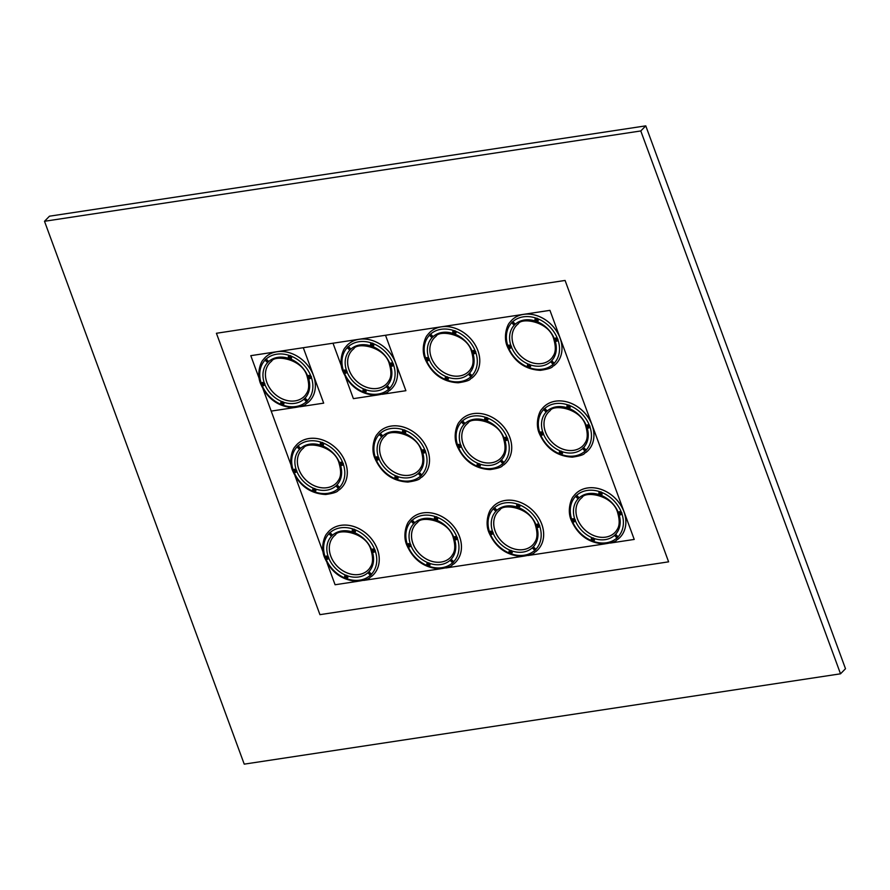 <?xml version="1.0" encoding="UTF-8"?>
<svg xmlns="http://www.w3.org/2000/svg" width="890" height="890" viewBox="0 0 890 890"><rect width="100%" height="100%" fill="white"/><g stroke="black" fill="none" stroke-linecap="round" stroke-linejoin="round"><path stroke-width="1.33" d="M471.778 378.117A31.094 24.698 -135.7 0 0 468.885 336.843A31.094 24.698 -135.7 0 0 427.545 334.974A31.094 24.698 44.3 0 1 454.078 327.932A31.094 24.698 44.3 0 1 477.863 350.571A31.094 24.698 44.3 0 1 471.767 378.117A31.094 24.698 44.3 0 1 471.756 378.128C469.575 378.506 472.701 380.631 458.183 382.789C442.853 381.977 431.828 374.056 425.12 359.037C420.547 348.635 425.464 336.487 427.545 334.985A31.094 24.698 44.3 0 0 427.534 335.007M431.327 357.602A24.052 19.113 -135.7 0 0 449.728 375.113A24.052 19.113 -135.7 0 0 470.254 369.661A24.063 19.113 44.3 0 1 470.243 369.684A24.063 19.113 44.3 0 1 449.717 375.146A24.063 19.113 44.3 0 1 431.305 357.624A24.063 19.113 44.3 0 1 436.022 336.298A24.052 19.113 -135.7 0 0 431.327 357.602M429.87 334.451L430.593 334.128L433.052 336.665L431.995 337.699L429.47 335.241L429.87 334.451L430.905 334.373L432.818 336.342L431.95 337.199L429.981 335.274L430.905 334.373L430.315 334.64M430.404 334.562L430.593 334.128A29.337 23.307 44.3 0 1 453.9 330.602L455.68 331.269L455.135 334.195L453.466 333.572C452.42 332.003 452.565 331.013 453.9 330.602L455.591 331.392L455.168 333.672L454.49 333.55L453.8 333.16L454.1 330.869L454.924 330.913M454.857 330.668L455.68 331.269A29.337 23.307 44.3 0 1 475.16 350.805L475.816 352.585C474.748 353.986 473.747 354.12 472.812 352.974L472.201 351.316L475.16 350.805L475.56 352.329L473.224 352.64L473.035 350.649L475.505 351.55M446.68 380.164L445.801 379.618C444.822 377.983 445 377.004 446.346 376.693L448.015 377.316L447.581 380.286L446.68 380.164L446.569 376.937L447.937 377.449L447.603 379.763L446.88 379.652M471.678 376.37L470.877 376.759L468.418 374.223L469.475 373.188L472.012 375.647L471.678 376.37L468.93 374.278L469.798 373.422L471.489 375.914M425.776 359.193L425.654 358.303L428.657 357.914L429.269 359.571C428.301 361.017 427.311 361.184 426.31 360.083L425.776 359.193L426.488 357.691L428.513 357.98L429.013 359.338L426.711 359.738L426.288 359.004M455.591 331.392L455.135 334.195A25.81 20.503 44.3 0 1 472.201 351.316L475.026 350.882M429.981 335.274L429.47 335.241A29.337 23.307 44.3 0 0 425.654 358.303L428.513 357.98M473.224 352.64L472.812 352.974A25.81 20.503 44.3 0 1 469.475 373.188L472.012 375.647A29.337 23.307 44.3 0 0 475.816 352.585L475.56 352.329M468.93 374.278L468.418 374.223A25.81 20.503 44.3 0 1 448.015 377.316L447.581 380.286A29.337 23.307 44.3 0 0 470.877 376.759L470.843 376.248M429.203 358.681L429.269 359.571A25.81 20.503 44.3 0 0 446.346 376.693L445.979 377.204L446.502 376.959M491.414 508.624A31.094 24.698 44.3 0 1 491.425 508.613A31.094 24.698 44.3 0 1 517.958 501.548A31.094 24.698 44.3 0 1 541.743 524.188A31.094 24.698 44.3 0 1 535.647 551.744A31.094 24.698 -135.7 0 0 532.765 510.459A31.094 24.698 -135.7 0 0 491.436 508.602M495.218 531.219A24.052 19.113 -135.7 0 0 513.608 548.73A24.052 19.113 -135.7 0 0 534.134 543.278A24.063 19.113 44.3 0 1 534.122 543.301A24.063 19.113 44.3 0 1 513.597 548.763A24.063 19.113 44.3 0 1 495.185 531.241A24.063 19.113 44.3 0 1 499.902 509.926A24.052 19.113 -135.7 0 0 495.218 531.219M493.75 508.068L494.473 507.745L496.932 510.293L495.875 511.327L493.349 508.858L493.75 508.068L494.784 507.99L496.698 509.97L495.83 510.816L493.861 508.902L494.784 507.99L494.195 508.257M494.284 508.179L494.473 507.745A29.337 23.307 44.3 0 1 517.78 504.218L519.56 504.886L519.015 507.823L517.346 507.2C516.3 505.62 516.445 504.63 517.78 504.218L519.471 505.019L519.048 507.3L517.68 506.788L518.013 504.474A1.357 1.079 -135.7 0 0 519.894 506.399M518.736 504.285L519.56 504.886A29.337 23.307 44.3 0 1 539.04 524.433L539.696 526.201C538.628 527.603 537.627 527.737 536.692 526.591L536.08 524.933L539.04 524.433L539.44 525.957L537.104 526.268L536.915 524.266L539.385 525.167M510.56 553.78L509.681 553.246C508.702 551.611 508.88 550.632 510.226 550.309L511.895 550.932L511.461 553.914L510.56 553.78L510.448 550.565L511.817 551.077L511.483 553.391L510.76 553.269M535.558 549.998L534.757 550.376L532.298 547.84L533.355 546.805L535.891 549.275L535.558 549.998L532.81 547.895L533.677 547.05L535.368 549.542M489.656 532.821L489.533 531.931L492.537 531.53L493.149 533.188C492.181 534.634 491.191 534.801 490.19 533.7L489.656 532.821L490.368 531.308L492.393 531.597L492.893 532.965L490.59 533.355L490.168 532.632M519.471 505.019L519.015 507.823A25.81 20.503 44.3 0 1 536.08 524.933L538.906 524.51M493.861 508.902L493.349 508.858A29.337 23.307 44.3 0 0 489.533 531.931L492.393 531.597M518.803 504.53L517.947 504.485M532.81 547.895L532.298 547.84A25.81 20.503 44.3 0 1 511.895 550.932L511.461 553.914A29.337 23.307 44.3 0 0 534.757 550.376L534.723 549.864M493.082 532.298L493.149 533.188A25.81 20.503 44.3 0 0 510.226 550.309L509.859 550.821L510.382 550.576M492.882 533.032L492.893 532.965A1.357 1.079 -135.7 0 1 490.924 531.13M573.616 496.175A31.094 24.698 44.3 0 1 573.638 496.153A31.094 24.698 44.3 0 1 600.16 489.099A31.094 24.698 44.3 0 1 623.946 511.739A31.094 24.698 44.3 0 1 617.86 539.284A31.094 24.698 -135.7 0 0 614.979 498.011A31.094 24.698 -135.7 0 0 573.638 496.142M577.421 518.77A24.052 19.113 -135.7 0 0 595.822 536.281A24.052 19.113 -135.7 0 0 616.347 530.829A24.063 19.113 44.3 0 1 616.336 530.852A24.063 19.113 44.3 0 1 595.799 536.303A24.063 19.113 44.3 0 1 577.399 518.792A24.063 19.113 44.3 0 1 582.105 497.466A24.052 19.113 -135.7 0 0 577.421 518.77M575.952 495.619L576.687 495.296L579.145 497.833L578.088 498.867L575.563 496.409L576.987 495.541L578.634 498.044L578.033 498.356L576.064 496.442L576.987 495.541A1.357 1.079 -135.7 0 0 578.889 497.432M576.409 495.808L576.987 495.541L578.634 498.044L578.901 497.51M576.498 495.73L576.687 495.296A29.337 23.307 44.3 0 1 599.982 491.77L601.762 492.437L601.217 495.363L599.56 494.74C598.514 493.171 598.659 492.181 599.982 491.77L601.685 492.559L601.262 494.84L599.893 494.328L600.227 492.014A1.357 1.079 -135.7 0 0 602.107 493.95M600.95 491.836L601.762 492.437A29.337 23.307 44.3 0 1 621.253 511.973L621.91 513.753C620.831 515.154 619.829 515.288 618.906 514.142L618.294 512.484L621.253 511.973L621.654 513.497L619.318 513.808L619.095 511.828L621.598 512.718M592.773 541.331L591.894 540.786C590.915 539.151 591.094 538.172 592.44 537.86L594.097 538.483L593.674 541.454L592.773 541.331L592.662 538.105L594.031 538.617L593.697 540.931L592.962 540.808M617.76 537.538L616.97 537.927L614.512 535.391L615.569 534.356L618.094 536.815L617.76 537.538L615.012 535.446L615.88 534.59L617.571 537.082M571.87 520.361L571.747 519.471L574.751 519.081L575.363 520.739C574.395 522.185 573.405 522.352 572.404 521.251L571.87 520.361L572.582 518.859L574.606 519.148L575.107 520.505L572.804 520.906L572.381 520.172M601.685 492.559L601.929 494.506L601.217 495.363A25.81 20.503 44.3 0 1 618.294 512.484L621.12 512.05M576.064 496.442L575.563 496.409A29.337 23.307 44.3 0 0 571.747 519.471L574.606 519.148M601.017 492.081L600.16 492.036M619.518 511.65A1.48 1.168 -135.7 0 0 621.62 513.597L621.654 513.497M615.012 535.446L614.512 535.391A25.81 20.503 44.3 0 1 594.097 538.483L593.674 541.454A29.337 23.307 44.3 0 0 616.97 537.927L616.926 537.415M575.296 519.849L575.363 520.739A25.81 20.503 44.3 0 0 592.44 537.86L592.073 538.372L592.584 538.127M575.096 520.572L575.107 520.505A1.357 1.079 -135.7 0 1 573.127 518.681M503.718 464.925A31.094 24.698 -135.7 0 0 500.825 423.651A31.094 24.698 -135.7 0 0 459.496 421.793M463.267 444.41A24.052 19.113 -135.7 0 0 481.668 461.921A24.052 19.113 -135.7 0 0 502.194 456.47A24.063 19.113 44.3 0 1 502.183 456.492A24.063 19.113 44.3 0 1 481.657 461.955A24.063 19.113 44.3 0 1 463.245 444.433A24.063 19.113 44.3 0 1 467.962 423.117A24.063 19.113 44.3 0 1 467.973 423.106A24.052 19.113 -135.7 0 0 463.267 444.41M461.81 421.259L462.533 420.937L464.992 423.473L463.935 424.508L461.409 422.049L461.81 421.259L462.845 421.181L464.758 423.151L463.89 424.007L461.921 422.082L462.845 421.181L462.255 421.448M462.344 421.37L462.533 420.937A29.337 23.307 44.3 0 1 485.84 417.41L487.62 418.078L487.075 421.003L485.406 420.38C484.36 418.812 484.505 417.822 485.84 417.41L487.531 418.211L487.108 420.492L486.43 420.358L485.74 419.98L486.04 417.677L486.863 417.722M486.797 417.477L487.62 418.078A29.337 23.307 44.3 0 1 507.1 437.613L507.756 439.393C506.688 440.795 505.687 440.928 504.752 439.782L504.141 438.125L507.1 437.613L507.5 439.148L505.164 439.449L504.975 437.457L507.445 438.358M478.62 466.972L477.741 466.438C476.762 464.791 476.94 463.824 478.286 463.501L479.955 464.124L479.521 467.094L478.62 466.972L478.509 463.757L479.877 464.269L479.543 466.582L478.82 466.46M503.618 463.178L502.817 463.568L500.358 461.031L501.415 459.997L503.951 462.466L503.618 463.178L500.87 461.087L501.738 460.23L503.428 462.733M457.716 446.012L457.594 445.122L460.597 444.722L461.209 446.38C460.241 447.826 459.251 447.993 458.25 446.891L457.716 446.012L458.428 444.499L460.453 444.789L460.953 446.146L458.65 446.546L458.228 445.812M487.531 418.211L487.075 421.003A25.81 20.503 44.3 0 1 504.141 438.125L506.966 437.691M461.921 422.082L461.409 422.049A29.337 23.307 44.3 0 0 457.594 445.122L460.453 444.789M500.747 460.308L501.738 460.23A1.357 1.079 -135.7 0 0 503.684 462.121L503.529 462.611M501.192 460.497L503.951 462.466A29.337 23.307 44.3 0 0 507.756 439.393L507.701 438.436M500.87 461.087L500.358 461.031A25.81 20.503 44.3 0 1 479.955 464.124L479.521 467.094A29.337 23.307 44.3 0 0 502.817 463.568L502.783 463.056M461.142 445.49L461.209 446.38A25.81 20.503 44.3 0 0 478.286 463.501L477.919 464.013L478.442 463.768M585.931 452.465A31.094 24.698 -135.7 0 0 583.039 411.191A31.094 24.698 -135.7 0 0 541.699 409.333A31.094 24.698 44.3 0 1 541.699 409.344A31.094 24.698 44.3 0 1 568.221 402.291A31.094 24.698 44.3 0 1 592.006 424.93A31.094 24.698 44.3 0 1 585.92 452.476A31.094 24.698 44.3 0 1 585.898 452.487M545.481 431.95A24.052 19.113 -135.7 0 0 563.882 449.472A24.052 19.113 -135.7 0 0 584.407 444.021A24.063 19.113 44.3 0 1 584.396 444.032A24.063 19.113 44.3 0 1 563.86 449.495A24.063 19.113 44.3 0 1 545.459 431.984A24.063 19.113 44.3 0 1 550.165 410.657A24.063 19.113 44.3 0 1 550.187 410.646A24.052 19.113 -135.7 0 0 545.481 431.95M544.013 408.81L544.747 408.488L547.205 411.024L546.149 412.059L543.623 409.589L544.013 408.81L545.047 408.733L546.961 410.702L546.093 411.547L544.124 409.634L544.469 409M544.558 408.911L544.747 408.488A29.337 23.307 44.3 0 1 568.043 404.961L569.823 405.618L569.277 408.555L567.62 407.932C566.574 406.363 566.719 405.362 568.043 404.961L569.745 405.751L569.322 408.032L568.643 407.909L567.953 407.52L568.254 405.228L569.077 405.262M569.01 405.017L569.823 405.618A29.337 23.307 44.3 0 1 589.314 425.164L589.97 426.933C588.891 428.346 587.89 428.479 586.966 427.334L586.354 425.676L589.314 425.164L589.714 426.688L587.378 427L587.189 424.997L589.658 425.909M560.834 454.512L559.955 453.978C558.976 452.343 559.154 451.364 560.5 451.052L562.157 451.675L561.735 454.645L560.834 454.512L560.722 451.297L562.091 451.809L561.757 454.123L561.023 454M585.82 450.729L585.03 451.119L582.572 448.582L583.629 447.548L586.154 450.006L585.82 450.729L583.072 448.627L583.94 447.781L585.631 450.273M539.93 433.552L539.807 432.662L542.811 432.273L543.423 433.931C542.455 435.377 541.465 435.544 540.464 434.442L539.93 433.552L540.642 432.051L542.666 432.329L543.167 433.697L540.864 434.086L540.441 433.363M569.745 405.751L569.989 407.698L569.277 408.555A25.81 20.503 44.3 0 1 586.354 425.676L589.18 425.242M544.124 409.634L543.623 409.589A29.337 23.307 44.3 0 0 539.807 432.662L542.666 432.329M582.95 447.848L583.94 447.781A1.357 1.079 -135.7 0 0 585.898 449.673L585.742 450.151M583.406 448.037L586.154 450.006A29.337 23.307 44.3 0 0 589.97 426.933L589.914 425.987M583.072 448.627L582.572 448.582A25.81 20.503 44.3 0 1 562.157 451.675L561.735 454.645A29.337 23.307 44.3 0 0 585.03 451.119L584.986 450.607M543.356 433.03L543.423 433.931A25.81 20.503 44.3 0 0 560.5 451.052L560.122 451.564L560.644 451.319M553.992 365.656A31.094 24.698 -135.7 0 0 551.099 324.383A31.094 24.698 -135.7 0 0 509.759 322.525A31.094 24.698 44.3 0 1 536.281 315.472A31.094 24.698 44.3 0 1 560.066 338.111A31.094 24.698 44.3 0 1 553.981 365.668A31.094 24.698 44.3 0 1 553.958 365.679C551.789 366.046 554.904 368.171 540.397 370.34C525.056 369.517 514.042 361.596 507.333 346.577C502.761 336.186 507.678 324.027 509.759 322.536A31.094 24.698 44.3 0 0 509.736 322.547M513.541 345.142A24.052 19.113 -135.7 0 0 531.942 362.653A24.052 19.113 -135.7 0 0 552.468 357.213A24.063 19.113 44.3 0 1 552.456 357.224A24.063 19.113 44.3 0 1 531.92 362.686A24.063 19.113 44.3 0 1 513.519 345.164A24.063 19.113 44.3 0 1 518.225 323.849A24.063 19.113 44.3 0 1 518.247 323.838A24.052 19.113 -135.7 0 0 513.541 345.142M512.073 322.002L512.807 321.679L515.266 324.216L514.209 325.251L511.683 322.781L512.073 322.002L513.107 321.913L515.021 323.893L514.153 324.739L512.184 322.825L512.529 322.18M512.618 322.102L512.807 321.679A29.337 23.307 44.3 0 1 536.103 318.142L537.883 318.809L537.337 321.746L535.68 321.123C534.634 319.543 534.779 318.553 536.103 318.142L537.805 318.943L537.382 321.223L536.703 321.09L536.014 320.712L536.314 318.42L537.137 318.453M537.071 318.208L537.883 318.809A29.337 23.307 44.3 0 1 557.374 338.356L558.03 340.125C556.951 341.538 555.95 341.66 555.026 340.525L554.414 338.868L557.374 338.356L557.774 339.88L555.438 340.191L555.249 338.189L557.719 339.101M528.894 367.704L528.015 367.17C527.036 365.534 527.214 364.555 528.56 364.233L530.218 364.856L529.795 367.837L528.894 367.704L528.782 364.488L530.151 365L529.817 367.314L529.083 367.192M553.88 363.921L553.091 364.31L550.632 361.763L551.689 360.728L554.214 363.198L553.88 363.921L551.133 361.818L552 360.973L553.691 363.465M507.99 346.744L507.867 345.854L510.871 345.454L511.483 347.122C510.515 348.557 509.525 348.735 508.524 347.623L507.99 346.744L508.702 345.242L510.726 345.52L511.227 346.889L508.924 347.278L508.502 346.555M537.805 318.943L538.049 320.889L537.337 321.746A25.81 20.503 44.3 0 1 554.414 338.868L557.24 338.434M512.184 322.825L511.683 322.781A29.337 23.307 44.3 0 0 507.867 345.854L510.726 345.52M555.438 340.191L555.026 340.525A25.81 20.503 44.3 0 1 551.689 360.728L554.214 363.198A29.337 23.307 44.3 0 0 558.03 340.125L557.774 339.88M551.133 361.818L550.632 361.763A25.81 20.503 44.3 0 1 530.218 364.856L529.795 367.837A29.337 23.307 44.3 0 0 553.091 364.31L553.046 363.788M511.416 346.221L511.483 347.122A25.81 20.503 44.3 0 0 528.56 364.233L528.182 364.744L528.705 364.5M295.046 446.724A31.094 24.698 44.3 0 1 295.068 446.702C292.988 448.204 288.071 460.353 292.643 470.754C299.351 485.773 310.365 493.694 325.707 494.506C340.214 492.348 337.099 490.223 339.29 489.834A31.094 24.698 -135.7 0 0 336.409 448.56A31.094 24.698 -135.7 0 0 295.068 446.702A31.094 24.698 44.3 0 1 321.59 439.649A31.094 24.698 44.3 0 1 345.376 462.288A31.094 24.698 44.3 0 1 339.29 489.834A31.094 24.698 44.3 0 1 339.268 489.856M298.851 469.319A24.052 19.113 -135.7 0 0 317.252 486.83A24.052 19.113 -135.7 0 0 337.777 481.379A24.063 19.113 44.3 0 1 337.766 481.401A24.063 19.113 44.3 0 1 317.229 486.863A24.063 19.113 44.3 0 1 298.829 469.341A24.063 19.113 44.3 0 1 303.534 448.026A24.052 19.113 -135.7 0 0 298.851 469.319M297.382 446.168L298.117 445.846L300.575 448.382L299.518 449.417L296.993 446.958L298.417 446.09L300.064 448.593L299.463 448.916L297.494 446.991L298.417 446.09A1.357 1.079 -135.7 0 0 300.319 447.993M297.839 446.357L298.417 446.09L300.064 448.593L300.33 448.059M297.928 446.279L298.117 445.846A29.337 23.307 44.3 0 1 321.412 442.319L323.192 442.986L322.647 445.912L320.99 445.289C319.944 443.721 320.089 442.731 321.412 442.319L323.115 443.12L322.692 445.401L321.323 444.889L321.657 442.575A1.357 1.079 -135.7 0 0 323.537 444.499M322.38 442.386L323.192 442.986A29.337 23.307 44.3 0 1 342.683 462.522L343.34 464.302C342.261 465.704 341.259 465.837 340.336 464.691L339.724 463.034L342.683 462.522L343.084 464.057L340.748 464.358L340.559 462.366L343.028 463.267M314.203 491.881L313.313 491.347C312.334 489.7 312.524 488.732 313.87 488.41L315.527 489.033L315.105 492.003L314.203 491.881L314.092 488.666L315.461 489.177L315.127 491.491L314.393 491.369M339.19 488.087L338.4 488.476L335.942 485.94L336.999 484.905L339.524 487.375L339.19 488.087L336.442 485.996L337.31 485.139L339.001 487.642M293.3 470.921L293.177 470.031L296.181 469.631L296.793 471.288C295.825 472.735 294.835 472.901 293.834 471.8L293.3 470.921L294.011 469.408L296.036 469.697L296.537 471.055L294.234 471.455L293.811 470.721M323.115 443.12L323.359 445.067L322.647 445.912A25.81 20.503 44.3 0 1 339.724 463.034L342.55 462.6M297.494 446.991L296.993 446.958A29.337 23.307 44.3 0 0 293.177 470.031L296.036 469.697M322.447 442.63L321.59 442.586M340.948 462.199A1.48 1.168 -135.7 0 0 343.051 464.157L343.084 464.057M336.442 485.996L335.942 485.94A25.81 20.503 44.3 0 1 315.527 489.033L315.105 492.003A29.337 23.307 44.3 0 0 338.4 488.476L338.356 487.965M296.726 470.398L296.793 471.288A25.81 20.503 44.3 0 0 313.87 488.41L313.491 488.922L314.014 488.677M296.515 471.133L296.537 471.055A1.357 1.079 -135.7 0 1 294.557 469.23M389.564 390.565A31.094 24.698 -135.7 0 0 386.672 349.292A31.094 24.698 -135.7 0 0 345.342 347.434A31.094 24.698 44.3 0 1 345.331 347.445A31.094 24.698 44.3 0 1 371.864 340.38A31.094 24.698 44.3 0 1 395.649 363.02A31.094 24.698 44.3 0 1 389.564 390.577A31.094 24.698 44.3 0 1 389.542 390.588C387.373 390.955 390.488 393.08 375.969 395.249C360.639 394.426 349.614 386.505 342.906 371.486C338.334 361.084 343.262 348.936 345.331 347.445M353.808 348.758A24.063 19.113 44.3 0 1 353.82 348.747C356.99 342.083 385.192 346.31 389.464 364.433C393.113 377.416 388.552 380.697 388.029 382.133A24.063 19.113 44.3 0 1 388.029 382.133A24.063 19.113 44.3 0 1 367.503 387.595A24.063 19.113 44.3 0 1 349.091 370.073A24.063 19.113 44.3 0 1 353.808 348.758A24.052 19.113 -135.7 0 0 349.125 370.051A24.052 19.113 -135.7 0 0 367.526 387.562A24.052 19.113 -135.7 0 0 388.04 382.11M347.656 346.9L348.391 346.588L350.849 349.125L349.792 350.159L347.256 347.69L347.656 346.9L348.691 346.822L350.604 348.802L349.737 349.648L347.768 347.734L348.691 346.822L348.101 347.089M348.19 347.011L348.391 346.588A29.337 23.307 44.3 0 1 371.686 343.051L373.466 343.718L372.921 346.655L371.252 346.032C370.207 344.452 370.351 343.462 371.686 343.051L373.377 343.851L372.955 346.132L372.276 345.999L371.586 345.62L371.887 343.329L372.71 343.362M372.643 343.117L373.466 343.718A29.337 23.307 44.3 0 1 392.957 363.265L393.603 365.034C392.534 366.435 391.533 366.569 390.599 365.434L389.998 363.776L392.957 363.265L393.347 364.789L391.01 365.1L390.821 363.098L393.302 364.01M364.477 392.612L363.587 392.078C362.608 390.443 362.797 389.464 364.132 389.141L365.801 389.764L365.367 392.746L364.477 392.612L364.355 389.397L365.723 389.909L365.389 392.223L364.666 392.101M389.464 388.83L388.663 389.208L386.216 386.672L387.261 385.637L389.798 388.107L389.464 388.83L386.716 386.727L387.584 385.882L389.275 388.374M343.562 371.653L343.451 370.763L346.455 370.362L347.067 372.031C346.088 373.466 345.109 373.644 344.096 372.532L343.562 371.653M344.085 371.464L344.285 370.151L346.299 370.429L346.8 371.798L343.573 371.653M373.333 343.874L373.633 345.798L372.921 346.655A25.81 20.503 44.3 0 1 389.998 363.776L392.813 363.343M347.768 347.734L347.256 347.69A29.337 23.307 44.3 0 0 343.451 370.763L346.299 370.429M391.01 365.1L390.599 365.434A25.81 20.503 44.3 0 1 387.261 385.637L389.798 388.107A29.337 23.307 44.3 0 0 393.603 365.034L393.347 364.789M386.594 385.949L387.584 385.882A1.357 1.079 -135.7 0 0 389.531 387.762M386.716 386.727L386.216 386.672A25.81 20.503 44.3 0 1 365.801 389.764L365.367 392.746A29.337 23.307 44.3 0 0 388.663 389.208L388.63 388.696M347 371.13L347.067 372.031A25.81 20.503 44.3 0 0 364.132 389.141L363.765 389.653L364.288 389.408M409.2 521.084A31.094 24.698 44.3 0 1 409.211 521.062C407.142 522.564 402.213 534.712 406.786 545.114C413.494 560.133 424.519 568.043 439.86 568.866C454.367 566.707 451.252 564.583 453.444 564.193A31.094 24.698 -135.7 0 0 450.551 522.908A31.094 24.698 -135.7 0 0 409.222 521.051A31.094 24.698 44.3 0 1 435.744 514.008A31.094 24.698 44.3 0 1 459.529 536.648A31.094 24.698 44.3 0 1 453.444 564.193A31.094 24.698 44.3 0 1 453.422 564.204M413.005 543.668A24.052 19.113 -135.7 0 0 431.405 561.19A24.052 19.113 -135.7 0 0 451.92 555.738A24.063 19.113 44.3 0 1 451.909 555.76A24.063 19.113 44.3 0 1 431.383 561.212A24.063 19.113 44.3 0 1 412.971 543.701A24.063 19.113 44.3 0 1 417.688 522.374A24.052 19.113 -135.7 0 0 413.005 543.668M411.536 520.528L412.27 520.205L414.729 522.741L413.672 523.776L411.136 521.306L411.536 520.528L412.571 520.45L414.484 522.419L413.616 523.264L411.647 521.351L412.571 520.45L411.981 520.717M412.081 520.639L412.27 520.205A29.337 23.307 44.3 0 1 435.566 516.678L437.346 517.346L436.801 520.272L435.132 519.649C434.086 518.08 434.231 517.09 435.566 516.678L437.257 517.468L436.834 519.749L435.466 519.237L435.811 516.923A1.357 1.079 -135.7 0 0 437.691 518.859M436.523 516.745L437.346 517.346A29.337 23.307 44.3 0 1 456.837 536.881L457.482 538.661C456.414 540.063 455.413 540.197 454.478 539.051L453.878 537.393L456.837 536.881L457.226 538.405L454.89 538.717L454.712 536.715L457.182 537.627M428.357 566.229L427.467 565.695C426.488 564.06 426.677 563.081 428.012 562.769L429.681 563.392L429.247 566.363L428.357 566.229L428.246 563.014L429.603 563.526L429.269 565.84L428.546 565.717M453.344 562.447L452.554 562.836L450.095 560.299L451.141 559.265L453.678 561.724L453.344 562.447L450.596 560.355L451.464 559.499L453.155 561.99M407.453 545.27L407.331 544.38L410.334 543.99L410.946 545.648C409.967 547.094 408.988 547.261 407.976 546.16L407.453 545.27L408.165 543.768L410.179 544.057L410.679 545.414L408.377 545.804L407.965 545.081M437.257 517.468L437.513 519.415L436.801 520.272A25.81 20.503 44.3 0 1 453.878 537.393L456.692 536.959M411.647 521.351L411.136 521.306A29.337 23.307 44.3 0 0 407.331 544.38L410.179 544.057M436.589 516.99L435.733 516.945M454.89 538.717L454.478 539.051A25.81 20.503 44.3 0 1 451.141 559.265L453.678 561.724A29.337 23.307 44.3 0 0 457.482 538.661L457.226 538.405M450.596 560.355L450.095 560.299A25.81 20.503 44.3 0 1 429.681 563.392L429.247 566.363A29.337 23.307 44.3 0 0 452.554 562.836L452.509 562.324M410.88 544.758L410.946 545.648A25.81 20.503 44.3 0 0 428.012 562.769L427.645 563.281L428.168 563.036M410.668 545.481L410.679 545.414A1.357 1.079 -135.7 0 1 408.71 543.59M421.482 477.396A31.094 24.698 44.3 0 0 421.504 477.385C419.312 477.763 422.427 479.899 407.92 482.057C392.579 481.234 381.554 473.313 374.846 458.294C370.273 447.904 375.202 435.744 377.271 434.253A31.094 24.698 44.3 0 1 377.271 434.253A31.094 24.698 44.3 0 1 403.804 427.2A31.094 24.698 44.3 0 1 427.589 449.839A31.094 24.698 44.3 0 1 421.504 477.385A31.094 24.698 -135.7 0 0 418.611 436.1A31.094 24.698 -135.7 0 0 377.282 434.242M381.065 456.859A24.052 19.113 -135.7 0 0 399.465 474.381A24.052 19.113 -135.7 0 0 419.98 468.93A24.063 19.113 44.3 0 1 419.969 468.941A24.063 19.113 44.3 0 1 399.443 474.403A24.063 19.113 44.3 0 1 381.031 456.882A24.063 19.113 44.3 0 1 385.748 435.566A24.052 19.113 -135.7 0 0 381.065 456.859M379.596 433.719L380.33 433.397L382.789 435.933L381.732 436.968L379.196 434.498L380.631 433.641L382.277 436.133L381.676 436.456L379.707 434.543L380.631 433.641A1.357 1.079 -135.7 0 0 382.533 435.533M380.041 433.908L380.631 433.641L382.277 436.133L382.544 435.611M380.13 433.819L380.33 433.397A29.337 23.307 44.3 0 1 403.626 429.859L405.406 430.526L404.861 433.463L403.192 432.84C402.147 431.261 402.291 430.271 403.626 429.859L405.317 430.66L404.894 432.941L403.526 432.429L403.871 430.115M404.583 429.926L405.406 430.526A29.337 23.307 44.3 0 1 424.897 450.073L425.542 451.842C424.474 453.255 423.473 453.388 422.539 452.242L421.938 450.585L424.897 450.073L425.286 451.597L422.95 451.909L422.772 449.906L425.242 450.818M396.417 479.421L395.527 478.887C394.548 477.251 394.737 476.272 396.072 475.961L397.741 476.584L397.307 479.554L396.417 479.421L396.295 476.206L397.663 476.717L397.329 479.031L396.606 478.909M421.404 475.638L420.614 476.028L418.155 473.491L419.201 472.457L421.738 474.915L421.404 475.638L418.656 473.536L419.524 472.69L421.215 475.182M375.513 458.461L375.391 457.571L378.395 457.182L379.007 458.84C378.028 460.275 377.049 460.453 376.036 459.351L375.513 458.461L376.225 456.959L378.239 457.238L378.74 458.606L376.437 458.995L376.025 458.272M405.317 430.66L405.573 432.607L404.861 433.463A25.81 20.503 44.3 0 1 421.938 450.585L424.753 450.151M379.707 434.543L379.196 434.498A29.337 23.307 44.3 0 0 375.391 457.571L378.239 457.238M404.65 430.17L403.793 430.137M423.162 449.739A1.48 1.168 -135.7 0 0 425.253 451.697L425.286 451.597M418.656 473.536L418.155 473.491A25.81 20.503 44.3 0 1 397.741 476.584L397.307 479.554A29.337 23.307 44.3 0 0 420.614 476.028L420.57 475.516M378.94 457.938L379.007 458.84A25.81 20.503 44.3 0 0 396.072 475.961L395.705 476.473L396.228 476.228M326.986 533.533A31.094 24.698 44.3 0 1 327.008 533.522C324.928 535.012 320.011 547.161 324.583 557.563C331.291 572.582 342.305 580.502 357.647 581.315C372.154 579.156 369.039 577.031 371.23 576.653A31.094 24.698 -135.7 0 0 368.349 535.368A31.094 24.698 -135.7 0 0 327.008 533.51A31.094 24.698 44.3 0 1 353.53 526.457A31.094 24.698 44.3 0 1 377.316 549.097A31.094 24.698 44.3 0 1 371.23 576.653A31.094 24.698 44.3 0 1 371.208 576.664M335.474 534.834A24.063 19.113 44.3 0 1 335.486 534.823C338.656 528.159 366.869 532.387 371.13 550.51C374.79 563.492 370.218 566.774 369.706 568.209A24.063 19.113 44.3 0 1 369.706 568.209A24.063 19.113 44.3 0 1 349.169 573.672A24.063 19.113 44.3 0 1 330.769 556.15A24.063 19.113 44.3 0 1 335.474 534.834A24.052 19.113 -135.7 0 0 330.791 556.128A24.052 19.113 -135.7 0 0 349.192 573.638A24.052 19.113 -135.7 0 0 369.717 568.187M329.322 532.976L330.057 532.654L332.515 535.19L331.458 536.236L328.933 533.766L329.322 532.976L330.357 532.899L332.27 534.879L331.403 535.724L329.434 533.8L330.357 532.899L329.778 533.166M329.867 533.088L330.057 532.654A29.337 23.307 44.3 0 1 353.352 529.127L355.132 529.795L354.587 532.732L352.93 532.109C351.884 530.529 352.028 529.539 353.352 529.127L355.054 529.928L354.632 532.209L353.263 531.697L353.597 529.383A1.357 1.079 -135.7 0 0 355.477 531.308M354.32 529.194L355.132 529.795A29.337 23.307 44.3 0 1 374.623 549.341L375.28 551.11C374.201 552.512 373.199 552.645 372.276 551.5L371.664 549.842L374.623 549.341L375.024 550.865L372.688 551.166L372.498 549.174L374.968 550.076M346.143 578.689L345.253 578.155C344.285 576.52 344.463 575.541 345.81 575.218L347.467 575.841L347.044 578.823L346.143 578.689L346.032 575.474L347.4 575.986L347.067 578.3L346.332 578.177M371.13 574.907L370.34 575.285L367.882 572.748L368.938 571.714L371.464 574.183L371.13 574.907L368.382 572.804L369.25 571.959L370.941 574.451M325.239 557.73L325.117 556.84L328.121 556.439L328.733 558.097C327.765 559.543 326.775 559.71 325.773 558.609L325.239 557.73L325.951 556.217L327.976 556.506L328.477 557.874L326.174 558.264L325.751 557.541M355.054 529.928L355.299 531.875L354.587 532.732A25.81 20.503 44.3 0 1 371.664 549.842L374.49 549.419M329.434 533.8L328.933 533.766A29.337 23.307 44.3 0 0 325.117 556.84L327.976 556.506M353.564 529.405L354.387 529.439M372.688 551.166L372.276 551.5A25.81 20.503 44.3 0 1 368.938 571.714L371.464 574.183A29.337 23.307 44.3 0 0 375.28 551.11L375.024 550.865M368.382 572.804L367.882 572.748A25.81 20.503 44.3 0 1 347.467 575.841L347.044 578.823A29.337 23.307 44.3 0 0 370.34 575.285L370.296 574.773M328.666 557.207L328.733 558.097A25.81 20.503 44.3 0 0 345.81 575.218L345.431 575.73L345.954 575.485M328.454 557.941L328.477 557.874A1.357 1.079 -135.7 0 1 326.497 556.039M307.361 403.025A31.094 24.698 -135.7 0 0 304.458 361.752A31.094 24.698 -135.7 0 0 263.129 359.883A31.094 24.698 44.3 0 1 263.129 359.894A31.094 24.698 44.3 0 1 289.651 352.841A31.094 24.698 44.3 0 1 313.436 375.48A31.094 24.698 44.3 0 1 307.35 403.025A31.094 24.698 44.3 0 1 307.328 403.036M266.911 382.511A24.052 19.113 -135.7 0 0 285.312 400.022A24.052 19.113 -135.7 0 0 305.837 394.57A24.063 19.113 44.3 0 1 305.815 394.593A24.063 19.113 44.3 0 1 285.29 400.044A24.063 19.113 44.3 0 1 266.889 382.533A24.063 19.113 44.3 0 1 271.595 361.207A24.063 19.113 44.3 0 1 271.606 361.195A24.052 19.113 -135.7 0 0 266.911 382.511M265.442 359.36L266.177 359.037L268.635 361.574L267.579 362.608L265.053 360.15L265.442 359.36L266.477 359.282L268.391 361.251L267.523 362.108L265.554 360.183L266.477 359.282L265.899 359.549M265.988 359.471L266.177 359.037A29.337 23.307 44.3 0 1 289.473 355.511L291.252 356.178L290.707 359.104L289.05 358.481C288.004 356.912 288.149 355.922 289.473 355.511L291.175 356.3L290.752 358.581L290.062 358.459L289.384 358.069L289.684 355.778L290.507 355.822M290.44 355.577L291.252 356.178A29.337 23.307 44.3 0 1 310.743 375.714L311.4 377.493C310.321 378.895 309.32 379.029 308.396 377.883L307.784 376.225L310.743 375.714L311.144 377.238L308.808 377.549L308.619 375.558L311.088 376.459M282.264 405.072L281.373 404.527C280.394 402.892 280.584 401.913 281.93 401.601L283.587 402.224L283.165 405.195L282.264 405.072L282.152 401.846L283.521 402.358L283.176 404.672L282.453 404.561M307.25 401.279L306.46 401.668L304.002 399.132L305.059 398.097L307.584 400.556L307.25 401.279L304.502 399.187L305.37 398.331L307.061 400.823M261.36 384.102L261.237 383.212L264.241 382.822L264.853 384.48C263.885 385.926 262.895 386.093 261.894 384.992L261.36 384.102L262.072 382.6L264.096 382.889L264.597 384.246L262.294 384.647L261.871 383.913M291.175 356.3L291.419 358.247L290.707 359.104A25.81 20.503 44.3 0 1 307.784 376.225L310.61 375.791M265.554 360.183L265.053 360.15A29.337 23.307 44.3 0 0 261.237 383.212L264.096 382.889M304.38 398.409L305.37 398.331A1.357 1.079 -135.7 0 0 307.317 400.222M304.836 398.598L307.339 400.255M304.502 399.187L304.002 399.132A25.81 20.503 44.3 0 1 283.587 402.224L283.165 405.195A29.337 23.307 44.3 0 0 306.46 401.668L306.416 401.156M264.786 383.59L264.853 384.48A25.81 20.503 44.3 0 0 281.93 401.601L281.552 402.113L282.074 401.868M610.317 543.056L634.225 539.429L549.942 310.354L250.791 355.666L259.246 378.639L250.791 355.666L303.29 347.712L323.682 403.148L300.041 406.73M293.633 407.698L271.194 411.102L263.095 389.097L291.186 465.448M295.035 475.905L323.126 552.256M326.975 562.714L335.085 584.752L357.758 581.315M363.687 580.413L439.972 568.866M445.901 567.965L522.185 556.406M528.104 555.505L604.388 543.957M44.5 221.287L49.473 216.192L645.773 125.857L845.5 668.713L840.527 673.808L640.789 130.952L44.5 221.287L244.227 764.143L840.527 673.808M645.773 125.857L640.789 130.952M565.083 280.45L216.415 333.272L319.944 614.656L668.613 561.835L565.083 280.45M341.46 366.179L333.005 343.217L385.503 335.263L405.896 390.699L382.244 394.281M375.847 395.249L353.397 398.642L345.309 376.637M430.882 334.395A1.357 1.079 -135.7 0 0 432.796 336.264M454.167 330.858A1.357 1.079 -135.7 0 0 456.014 332.782M473.591 350.46A1.357 1.079 -135.7 0 0 475.56 352.251M469.82 373.444A1.357 1.079 -135.7 0 0 471.745 375.313M446.569 376.937L446.535 376.959A1.357 1.079 -135.7 0 0 448.404 378.873M427.044 357.513A1.357 1.079 -135.7 0 0 429.002 359.304M430.716 334.418A1.48 1.168 -135.7 0 0 432.785 336.431L433.052 336.665A25.81 20.503 44.3 0 1 453.466 333.572L453.8 333.16M432.785 336.409L430.905 334.373M453.989 330.902A1.48 1.168 -135.7 0 0 456.003 332.938M473.436 350.482A1.48 1.168 -135.7 0 0 475.527 352.429M475.761 351.628L475.538 352.362M469.664 373.455A1.48 1.168 -135.7 0 0 471.722 375.48M446.38 377.004A1.48 1.168 -135.7 0 0 448.382 379.04M426.711 359.738L426.31 360.083A29.337 23.307 44.3 0 0 445.801 379.618L446.146 379.218M426.877 357.524A1.48 1.168 -135.7 0 0 428.969 359.482M431.95 337.199L431.995 337.699A25.81 20.503 44.3 0 0 428.657 357.914L428.958 358.603M447.247 376.759L447.937 377.449M446.535 376.959L447.314 377.004M436.022 336.298A24.063 19.113 44.3 0 1 436.033 336.298C439.193 329.634 467.406 333.861 471.667 351.984C475.327 364.967 470.754 368.238 470.243 369.684M494.762 508.012A1.357 1.079 -135.7 0 0 496.676 509.892M537.471 524.077A1.357 1.079 -135.7 0 0 539.44 525.879M533.7 547.061A1.357 1.079 -135.7 0 0 535.624 548.93M510.448 550.565L510.415 550.587A1.357 1.079 -135.7 0 0 512.284 552.501M494.606 508.034A1.48 1.168 -135.7 0 0 496.665 510.059M517.68 506.788L517.346 507.2A25.81 20.503 44.3 0 0 496.932 510.293L494.784 507.99M517.869 504.519A1.48 1.168 -135.7 0 0 519.882 506.566M537.315 524.099A1.48 1.168 -135.7 0 0 539.407 526.057M539.64 525.245L539.696 526.201A29.337 23.307 44.3 0 1 535.891 549.275L535.635 548.963M533.544 547.083A1.48 1.168 -135.7 0 0 535.602 549.097M510.259 550.621A1.48 1.168 -135.7 0 0 512.262 552.657M490.59 533.355L490.19 533.7A29.337 23.307 44.3 0 0 509.681 553.246L510.026 552.846M491.425 508.613C489.344 510.103 484.427 522.252 488.999 532.654C495.708 547.673 506.733 555.594 522.063 556.417C536.581 554.248 533.455 552.123 535.647 551.744A31.094 24.698 44.3 0 1 535.635 551.755M490.757 531.152A1.48 1.168 -135.7 0 0 492.849 533.11M495.83 510.816L495.875 511.327A25.81 20.503 44.3 0 0 492.537 531.53L492.838 532.22M533.221 547.228L533.355 546.805A25.81 20.503 44.3 0 0 536.692 526.591L537.104 526.268M535.469 549.419L533.677 547.05M511.127 550.387L511.817 551.077M510.415 550.587L511.194 550.632M499.902 509.926A24.063 19.113 44.3 0 1 499.913 509.914C503.072 503.251 531.286 507.478 535.546 525.601C539.207 538.584 534.634 541.865 534.122 543.301M619.685 511.628A1.357 1.079 -135.7 0 0 621.654 513.419M615.913 534.612A1.357 1.079 -135.7 0 0 617.838 536.481L617.682 536.959M592.662 538.105L592.629 538.127A1.357 1.079 -135.7 0 0 594.498 540.041M576.809 495.585A1.48 1.168 -135.7 0 0 578.878 497.599M600.082 492.07A1.48 1.168 -135.7 0 0 602.085 494.106M621.854 512.796L621.91 513.753A29.337 23.307 44.3 0 1 618.094 536.815L615.88 534.59M615.747 534.623A1.48 1.168 -135.7 0 0 617.816 536.648M592.462 538.172A1.48 1.168 -135.7 0 0 594.476 540.208M572.804 520.906L572.404 521.251A29.337 23.307 44.3 0 0 591.894 540.786L592.239 540.386M573.638 496.153C571.558 497.655 566.641 509.803 571.213 520.205C577.922 535.224 588.935 543.134 604.277 543.957C618.784 541.799 615.669 539.674 617.86 539.284A31.094 24.698 44.3 0 1 617.838 539.296M572.971 518.692A1.48 1.168 -135.7 0 0 575.062 520.65M578.033 498.356L578.088 498.867A25.81 20.503 44.3 0 0 574.751 519.081L575.04 519.771M599.893 494.328L599.56 494.74A25.81 20.503 44.3 0 0 579.145 497.833L578.745 497.922M615.435 534.768L615.569 534.356A25.81 20.503 44.3 0 0 618.906 514.142L619.318 513.808M593.33 537.927L594.031 538.617M592.629 538.127L593.396 538.172M582.105 497.466A24.063 19.113 44.3 0 1 582.127 497.454C585.286 490.802 613.499 495.029 617.76 513.152C621.42 526.135 616.848 529.405 616.336 530.852M462.845 421.181L462.778 421.204A1.357 1.079 -135.7 0 0 464.736 423.084M486.107 417.666A1.357 1.079 -135.7 0 0 487.954 419.591M505.531 437.268A1.357 1.079 -135.7 0 0 507.5 439.07M479.187 463.579L478.475 463.768A1.357 1.079 -135.7 0 0 480.344 465.693M458.984 444.321A1.357 1.079 -135.7 0 0 460.942 446.124M462.666 421.226A1.48 1.168 -135.7 0 0 464.725 423.24M485.929 417.71A1.48 1.168 -135.7 0 0 487.943 419.746M505.375 437.29A1.48 1.168 -135.7 0 0 507.467 439.248M501.604 460.275A1.48 1.168 -135.7 0 0 503.662 462.288M478.319 463.812A1.48 1.168 -135.7 0 0 480.322 465.848M458.65 446.546L458.25 446.891A29.337 23.307 44.3 0 0 477.741 466.438L478.086 466.037M503.707 464.925C501.515 465.314 504.641 467.439 490.123 469.597C474.793 468.785 463.768 460.864 457.06 445.846C452.487 435.444 457.404 423.295 459.485 421.793A31.094 24.698 44.3 0 1 459.485 421.793A31.094 24.698 44.3 0 1 486.018 414.74A31.094 24.698 44.3 0 1 509.803 437.379A31.094 24.698 44.3 0 1 503.707 464.925A31.094 24.698 44.3 0 1 503.696 464.947M458.817 444.344A1.48 1.168 -135.7 0 0 460.909 446.302M463.89 424.007L463.935 424.508A25.81 20.503 44.3 0 0 460.597 444.722L460.898 445.412M485.74 419.98L485.406 420.38A25.81 20.503 44.3 0 0 464.992 423.473L462.778 421.204M501.281 460.419L501.415 459.997A25.81 20.503 44.3 0 0 504.752 439.782L505.164 439.449M479.254 463.824L479.877 464.269M545.036 408.744A1.357 1.079 -135.7 0 0 546.95 410.624M568.321 405.217A1.357 1.079 -135.7 0 0 570.167 407.13M587.745 424.808A1.357 1.079 -135.7 0 0 589.714 426.61M560.722 451.297L560.689 451.319A1.357 1.079 -135.7 0 0 562.558 453.233M541.187 431.861A1.357 1.079 -135.7 0 0 543.156 433.664M544.869 408.766A1.48 1.168 -135.7 0 0 546.938 410.791M567.953 407.52L567.62 407.932A25.81 20.503 44.3 0 0 547.205 411.024L545.047 408.733M568.143 405.25A1.48 1.168 -135.7 0 0 570.145 407.297M587.578 424.83A1.48 1.168 -135.7 0 0 589.681 426.788M583.807 447.815A1.48 1.168 -135.7 0 0 585.876 449.828M560.522 451.352A1.48 1.168 -135.7 0 0 562.536 453.399M540.864 434.086L540.464 434.442A29.337 23.307 44.3 0 0 559.955 453.978L560.299 453.577M541.031 431.884A1.48 1.168 -135.7 0 0 543.123 433.842M546.093 411.547L546.149 412.059A25.81 20.503 44.3 0 0 542.811 432.273L543.1 432.963M583.495 447.959L583.629 447.548A25.81 20.503 44.3 0 0 586.966 427.334L587.378 427M561.39 451.119L562.091 451.809M560.689 451.319L561.457 451.364M513.096 321.935A1.357 1.079 -135.7 0 0 515.01 323.815M536.381 318.409A1.357 1.079 -135.7 0 0 538.228 320.322M555.805 338A1.357 1.079 -135.7 0 0 557.774 339.802M552.034 360.984A1.357 1.079 -135.7 0 0 553.958 362.853M529.45 364.31L528.749 364.511A1.357 1.079 -135.7 0 0 530.618 366.424M509.247 345.053A1.357 1.079 -135.7 0 0 511.216 346.855M512.929 321.957A1.48 1.168 -135.7 0 0 514.999 323.982L515.266 324.216A25.81 20.503 44.3 0 1 535.68 321.123L536.014 320.712M514.999 323.949L513.107 321.913M536.203 318.442A1.48 1.168 -135.7 0 0 538.205 320.489M555.638 338.022A1.48 1.168 -135.7 0 0 557.741 339.98M557.974 339.168L557.752 339.913M551.867 361.006A1.48 1.168 -135.7 0 0 553.936 363.02M528.582 364.544A1.48 1.168 -135.7 0 0 530.596 366.58M508.924 347.278L508.524 347.623A29.337 23.307 44.3 0 0 528.015 367.17L528.36 366.769M509.091 345.075A1.48 1.168 -135.7 0 0 511.183 347.033M514.153 324.739L514.209 325.251A25.81 20.503 44.3 0 0 510.871 345.454L511.16 346.154M529.517 364.555L530.151 365M341.115 462.177A1.357 1.079 -135.7 0 0 343.084 463.979M337.343 485.161A1.357 1.079 -135.7 0 0 339.257 487.03L339.112 487.52M314.092 488.666L314.059 488.677A1.357 1.079 -135.7 0 0 315.917 490.601M298.239 446.135A1.48 1.168 -135.7 0 0 300.308 448.148M321.512 442.619A1.48 1.168 -135.7 0 0 323.515 444.655M343.284 463.345L343.34 464.302A29.337 23.307 44.3 0 1 339.524 487.375L337.31 485.139M337.176 485.184A1.48 1.168 -135.7 0 0 339.246 487.197M313.892 488.721A1.48 1.168 -135.7 0 0 315.906 490.757M294.234 471.455L293.834 471.8A29.337 23.307 44.3 0 0 313.313 491.347L313.669 490.946M294.401 469.253A1.48 1.168 -135.7 0 0 296.492 471.211M299.463 448.916L299.518 449.417A25.81 20.503 44.3 0 0 296.181 469.631L296.47 470.32M321.323 444.889L320.99 445.289A25.81 20.503 44.3 0 0 300.575 448.382L300.164 448.471M336.865 485.328L336.999 484.905A25.81 20.503 44.3 0 0 340.336 464.691L340.748 464.358M314.76 488.488L315.461 489.177M314.059 488.677L314.826 488.732M303.534 448.026A24.063 19.113 44.3 0 1 303.546 448.015C306.716 441.351 334.929 445.579 339.19 463.701C342.85 476.684 338.278 479.966 337.766 481.401M348.68 346.844A1.357 1.079 -135.7 0 0 350.593 348.724M371.953 343.318A1.357 1.079 -135.7 0 0 373.811 345.231M391.378 362.909A1.357 1.079 -135.7 0 0 393.347 364.711M364.355 389.397L364.322 389.42A1.357 1.079 -135.7 0 0 366.191 391.333M344.83 369.962A1.357 1.079 -135.7 0 0 346.8 371.764M348.513 346.866A1.48 1.168 -135.7 0 0 350.571 348.891M371.586 345.62L371.252 346.032A25.81 20.503 44.3 0 0 350.849 349.125L348.691 346.822M371.775 343.351A1.48 1.168 -135.7 0 0 373.789 345.398M391.222 362.931A1.48 1.168 -135.7 0 0 393.313 364.889M393.547 364.077L393.336 364.822M387.45 385.915A1.48 1.168 -135.7 0 0 389.52 387.929M364.166 389.453A1.48 1.168 -135.7 0 0 366.179 391.489M344.497 372.187L344.096 372.532A29.337 23.307 44.3 0 0 363.587 392.078L363.943 391.678M344.675 369.984A1.48 1.168 -135.7 0 0 346.755 371.942M349.737 349.648L349.792 350.159A25.81 20.503 44.3 0 0 346.455 370.362L346.744 371.052M365.034 389.219L365.723 389.909M364.322 389.42L365.1 389.464M412.56 520.472A1.357 1.079 -135.7 0 0 414.473 522.341M455.268 536.537A1.357 1.079 -135.7 0 0 457.226 538.328M451.497 559.521A1.357 1.079 -135.7 0 0 453.411 561.39M428.246 563.014L428.201 563.036A1.357 1.079 -135.7 0 0 430.07 564.95M412.393 520.483A1.48 1.168 -135.7 0 0 414.451 522.508L414.729 522.741A25.81 20.503 44.3 0 1 435.132 519.649L435.466 519.237M414.462 522.475L412.571 520.45M435.655 516.979A1.48 1.168 -135.7 0 0 437.669 519.015M455.101 536.559A1.48 1.168 -135.7 0 0 457.193 538.506M457.427 537.705L457.215 538.439M451.33 559.532A1.48 1.168 -135.7 0 0 453.399 561.557M428.046 563.081A1.48 1.168 -135.7 0 0 430.059 565.117M408.377 545.804L407.976 546.16A29.337 23.307 44.3 0 0 427.467 565.695L427.823 565.295M408.555 543.601A1.48 1.168 -135.7 0 0 410.646 545.559M413.616 523.264L413.672 523.776A25.81 20.503 44.3 0 0 410.334 543.99L410.624 544.68M428.913 562.836L429.603 563.526M428.201 563.036L428.98 563.081M417.688 522.374A24.063 19.113 44.3 0 1 417.699 522.363C420.87 515.711 449.083 519.938 453.344 538.061C456.993 551.043 452.432 554.314 451.909 555.76M403.893 430.126A1.357 1.079 -135.7 0 0 405.751 432.039M423.329 449.717A1.357 1.079 -135.7 0 0 425.286 451.519M419.557 472.701A1.357 1.079 -135.7 0 0 421.471 474.581L421.315 475.06M396.973 476.028L396.261 476.228A1.357 1.079 -135.7 0 0 398.13 478.141M376.77 456.77A1.357 1.079 -135.7 0 0 378.74 458.572M380.453 433.675A1.48 1.168 -135.7 0 0 382.511 435.7M403.715 430.159A1.48 1.168 -135.7 0 0 405.729 432.206M425.487 450.896L425.542 451.842A29.337 23.307 44.3 0 1 421.738 474.915L419.524 472.69M419.39 472.724A1.48 1.168 -135.7 0 0 421.459 474.737M396.106 476.261A1.48 1.168 -135.7 0 0 398.119 478.308M376.437 458.995L376.036 459.351A29.337 23.307 44.3 0 0 395.527 478.887L395.883 478.486M376.615 456.793A1.48 1.168 -135.7 0 0 378.695 458.751M381.676 436.456L381.732 436.968A25.81 20.503 44.3 0 0 378.395 457.182L378.684 457.872M403.526 432.429L403.192 432.84A25.81 20.503 44.3 0 0 382.789 435.933L382.377 436.011M419.079 472.868L419.201 472.457A25.81 20.503 44.3 0 0 422.539 452.242L422.95 451.909M397.04 476.272L397.663 476.717M385.748 435.566A24.063 19.113 44.3 0 1 385.759 435.555C388.93 428.891 417.143 433.118 421.404 451.241C425.053 464.235 420.492 467.506 419.969 468.941M330.346 532.921A1.357 1.079 -135.7 0 0 332.259 534.801M373.055 548.985A1.357 1.079 -135.7 0 0 375.024 550.788M369.283 571.97A1.357 1.079 -135.7 0 0 371.197 573.839M346.032 575.474L345.999 575.496A1.357 1.079 -135.7 0 0 347.857 577.41M330.179 532.943A1.48 1.168 -135.7 0 0 332.248 534.968L332.515 535.19A25.81 20.503 44.3 0 1 352.93 532.109L353.263 531.697M332.248 534.934L330.357 532.899M353.452 529.428A1.48 1.168 -135.7 0 0 355.455 531.475M372.888 549.008A1.48 1.168 -135.7 0 0 374.99 550.966M375.224 550.154L375.002 550.899M369.116 571.992A1.48 1.168 -135.7 0 0 371.186 574.006M345.832 575.53A1.48 1.168 -135.7 0 0 347.845 577.566M326.174 558.264L325.773 558.609A29.337 23.307 44.3 0 0 345.264 578.155L345.609 577.755M326.341 556.061A1.48 1.168 -135.7 0 0 328.432 558.019M331.403 535.724L331.458 536.236A25.81 20.503 44.3 0 0 328.121 556.439L328.41 557.129M346.7 575.296L347.4 575.986M345.999 575.496L346.766 575.541M266.466 359.304A1.357 1.079 -135.7 0 0 268.38 361.173M289.751 355.766A1.357 1.079 -135.7 0 0 291.597 357.691M309.175 375.369A1.357 1.079 -135.7 0 0 311.144 377.16M282.152 401.846L282.119 401.868A1.357 1.079 -135.7 0 0 283.977 403.782M262.617 382.422A1.357 1.079 -135.7 0 0 264.586 384.213M266.299 359.326A1.48 1.168 -135.7 0 0 268.368 361.34M289.384 358.069L289.05 358.481A25.81 20.503 44.3 0 0 268.635 361.574L266.477 359.282M289.573 355.811A1.48 1.168 -135.7 0 0 291.575 357.847M309.008 375.391A1.48 1.168 -135.7 0 0 311.111 377.338M311.344 376.537L311.4 377.493A29.337 23.307 44.3 0 1 307.584 400.556L307.172 400.7M305.237 398.364A1.48 1.168 -135.7 0 0 307.306 400.389M281.952 401.913A1.48 1.168 -135.7 0 0 283.966 403.949M262.294 384.647L261.894 384.992A29.337 23.307 44.3 0 0 281.373 404.527L281.73 404.127M262.461 382.433A1.48 1.168 -135.7 0 0 264.553 384.391M267.523 362.108L267.579 362.608A25.81 20.503 44.3 0 0 264.241 382.822L264.53 383.512M304.925 398.509L305.059 398.097A25.81 20.503 44.3 0 0 308.396 377.883L308.808 377.549M282.82 401.668L283.521 402.358M282.119 401.868L282.887 401.913M467.962 423.117C471.133 416.442 499.346 420.67 503.607 438.792C507.267 451.775 502.694 455.057 502.183 456.492M541.699 409.344C539.618 410.835 534.701 422.995 539.273 433.386C545.982 448.404 556.995 456.325 572.337 457.149C586.844 454.99 583.729 452.854 585.92 452.476M550.165 410.657C553.346 403.982 581.559 408.21 585.82 426.332C589.48 439.326 584.908 442.597 584.396 444.032M518.225 323.849C521.407 317.174 549.62 321.401 553.88 339.524C557.541 352.507 552.968 355.789 552.456 357.224M263.129 359.894C261.048 361.396 256.131 373.544 260.692 383.946C267.412 398.965 278.425 406.875 293.767 407.698C308.274 405.54 305.159 403.415 307.35 403.025M271.595 361.207C274.776 354.543 302.989 358.77 307.25 376.893C310.91 389.876 306.338 393.146 305.815 394.593"/></g></svg>

